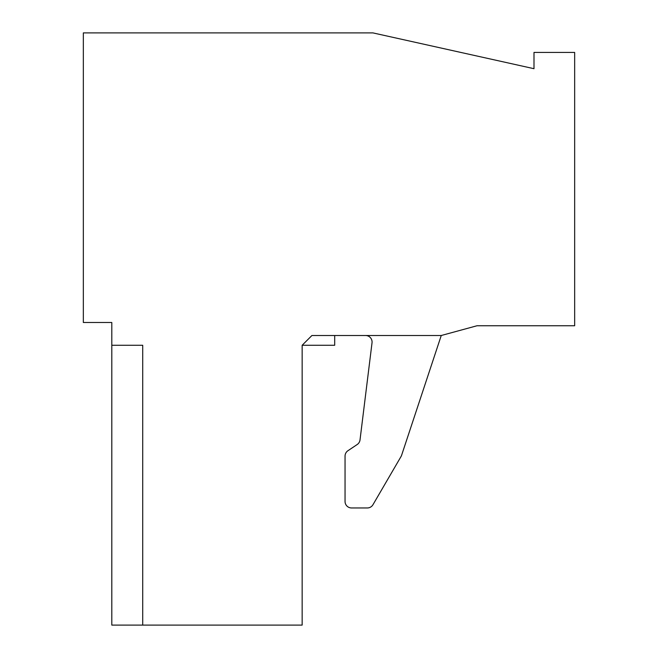 <?xml version="1.0" encoding="UTF-8"?>
<svg xmlns="http://www.w3.org/2000/svg" width="658" height="658" viewBox="0 0 658 658"><rect width="100%" height="100%" fill="white"/><g stroke="black" fill="none" stroke-linecap="round" stroke-linejoin="round"><path stroke-width="0.99" d="M441.255 335.506L311.917 335.506L302.154 345.269L302.154 625.1L111.802 625.1L111.802 322.494L83.336 322.494L83.336 32.9L372.93 32.9L533.992 68.695L533.992 52.426L574.664 52.426L574.664 325.743L477.05 325.743L441.255 335.506L401.61 455.254L441.255 335.506M111.802 345.269L142.72 345.269L142.72 625.1M302.154 345.269L334.692 345.269L334.692 335.506M401.059 456.488L372.963 504.727L401.059 456.488A6.506 6.506 0 0 0 401.61 455.254M367.337 507.96L351.553 507.96L367.337 507.96A6.506 6.506 0 0 0 372.963 504.727M345.047 501.454L345.047 456.126L345.047 501.454A6.506 6.506 0 0 0 351.553 507.96M345.047 456.126A6.506 6.506 0 0 1 347.942 450.714L357.171 444.537A6.506 6.506 0 0 0 360.016 439.931L372.025 342.818A6.506 6.506 0 0 0 365.568 335.506M357.171 444.537A6.506 6.506 0 0 0 360.016 439.931M372.93 32.9L533.992 68.695"/></g></svg>
